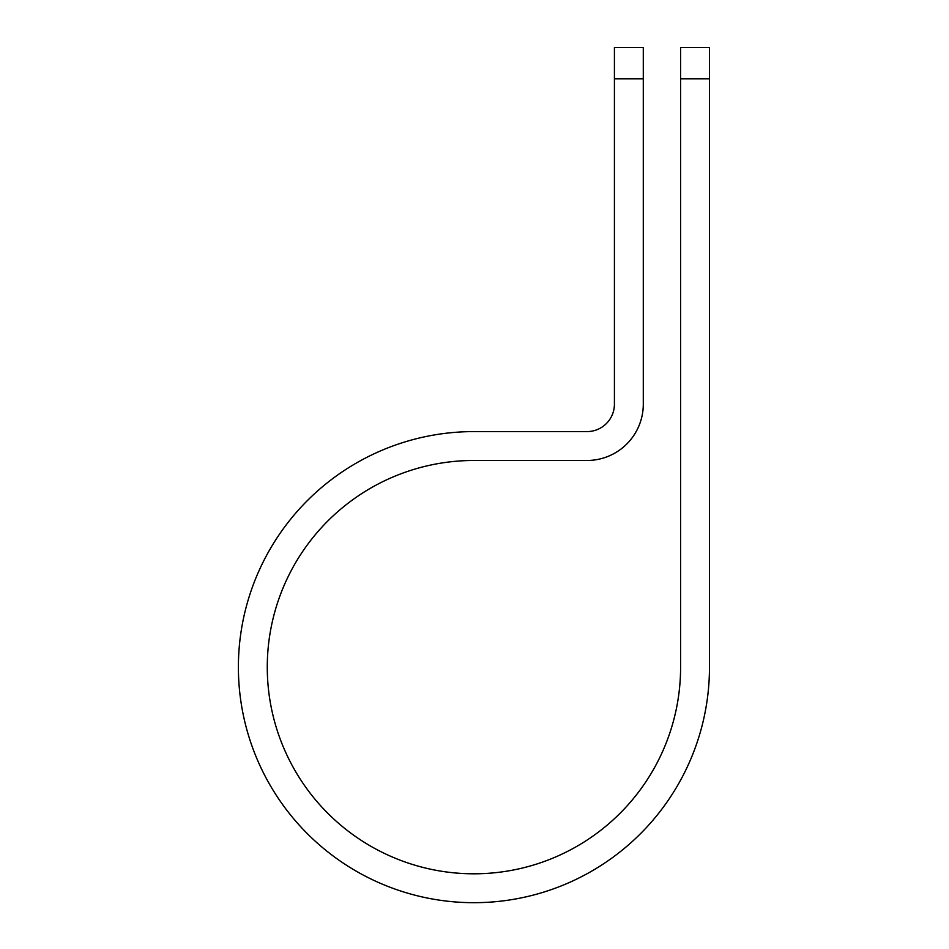 <?xml version="1.0" encoding="UTF-8"?>
<svg xmlns="http://www.w3.org/2000/svg" width="949" height="949" viewBox="0 0 949 949"><rect width="100%" height="100%" fill="white"/><g stroke="black" fill="none" stroke-linecap="round" stroke-linejoin="round"><path stroke-width="1.42" d="M680.599 78.838L680.599 47.45L709.472 47.45L709.472 78.838L680.599 78.838L680.599 667.147A206.668 206.668 0 0 1 473.931 873.804A206.668 206.668 0 0 1 267.274 667.147A206.668 206.668 0 0 1 473.931 460.479L586.98 460.479A56.311 56.311 0 0 0 643.292 404.167L643.292 78.838L614.418 78.838L614.418 47.45L643.292 47.45L643.292 78.838M614.418 78.838L614.418 404.167A27.438 27.438 0 0 1 586.98 431.593L473.931 431.593A235.542 235.542 0 0 0 238.389 667.147A235.542 235.542 0 0 0 473.931 902.689A235.542 235.542 0 0 0 709.472 667.147L709.472 78.838"/></g></svg>
